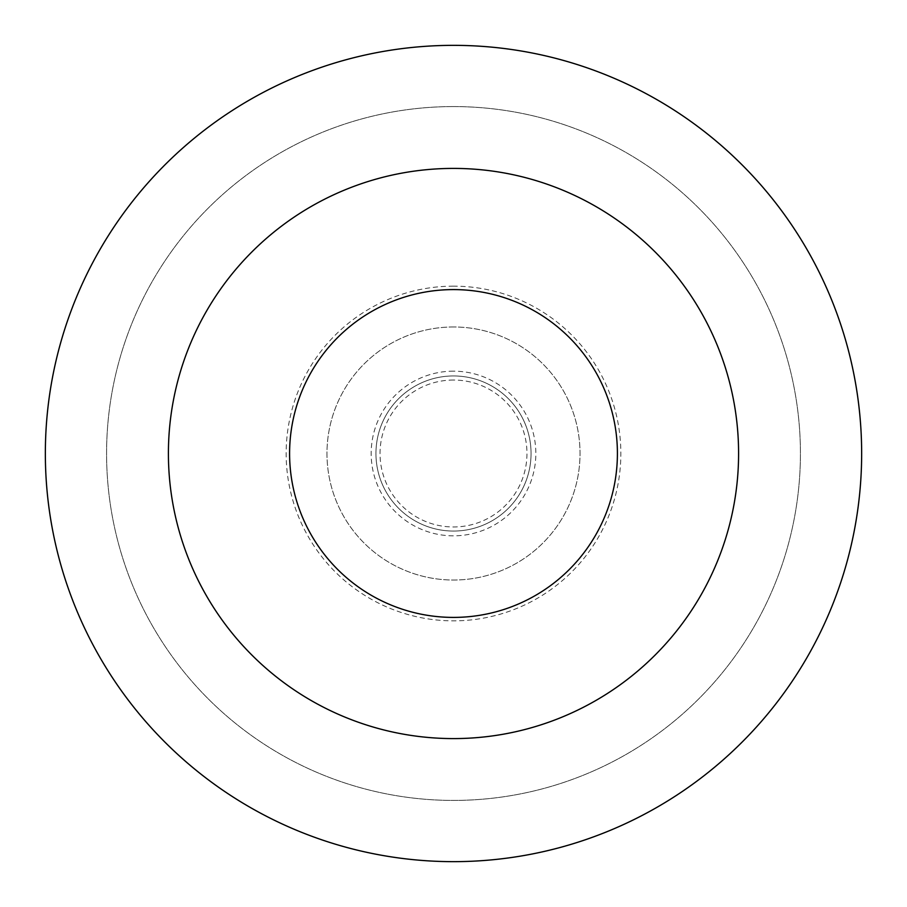 <?xml version="1.0" encoding="UTF-8"?>
<svg xmlns="http://www.w3.org/2000/svg" width="907" height="907" viewBox="0 0 907 907"><rect width="100%" height="100%" fill="white"/><g stroke="black" fill="none" stroke-linecap="round" stroke-linejoin="round"><path stroke-width="0.68" stroke-dasharray="4.54 3.4" d="M453.5 380.033A73.467 73.467 0 0 0 389.874 490.233A73.467 73.467 0 0 0 517.126 490.233A73.467 73.467 0 0 0 453.5 380.033M453.5 375.952A77.549 77.549 0 0 0 386.337 492.274A77.549 77.549 0 0 0 520.663 492.274A77.549 77.549 0 0 0 453.5 375.952A77.549 77.549 0 0 0 386.337 492.274A77.549 77.549 0 0 0 520.663 492.274A77.549 77.549 0 0 0 453.5 375.952M453.5 371.167A82.333 82.333 0 0 0 382.198 494.666A82.333 82.333 0 0 0 524.802 494.666A82.333 82.333 0 0 0 453.5 371.167M453.5 326.974A126.526 126.526 0 0 0 343.923 516.763A126.526 126.526 0 0 0 563.077 516.763A126.526 126.526 0 0 0 453.5 326.974A126.526 126.526 0 0 0 343.923 516.763A126.526 126.526 0 0 0 563.077 516.763A126.526 126.526 0 0 0 453.5 326.974M453.5 286.159A167.341 167.341 0 0 0 308.573 537.171A167.341 167.341 0 0 0 598.427 537.171A167.341 167.341 0 0 0 453.5 286.159M453.5 45.35A408.15 408.15 0 0 0 100.031 657.575A408.15 408.15 0 0 0 806.969 657.575A408.15 408.15 0 0 0 453.5 45.35A408.15 408.15 0 0 0 100.031 657.575A408.15 408.15 0 0 0 806.969 657.575A408.15 408.15 0 0 0 453.5 45.35A408.15 408.15 0 0 0 100.031 657.575A408.15 408.15 0 0 0 806.969 657.575A408.15 408.15 0 0 0 453.5 45.35M453.5 106.573A346.928 346.928 0 0 0 153.056 626.964A346.928 346.928 0 0 0 753.944 626.964A346.928 346.928 0 0 0 453.5 106.573A346.928 346.928 0 0 0 153.056 626.964A346.928 346.928 0 0 0 753.944 626.964A346.928 346.928 0 0 0 453.5 106.573M453.5 168.407A285.093 285.093 0 0 0 206.603 596.046A285.093 285.093 0 0 0 700.397 596.046A285.093 285.093 0 0 0 453.5 168.407"/><path stroke-width="1.36" d="M453.5 289.594A163.906 163.906 0 0 0 311.555 535.459A163.906 163.906 0 0 0 595.446 535.459A163.906 163.906 0 0 0 453.5 289.594M453.5 45.35A408.15 408.15 0 0 0 100.031 657.575A408.15 408.15 0 0 0 806.969 657.575A408.15 408.15 0 0 0 453.5 45.35M453.5 168.407A285.093 285.093 0 0 0 206.603 596.046A285.093 285.093 0 0 0 700.397 596.046A285.093 285.093 0 0 0 453.5 168.407"/></g></svg>
